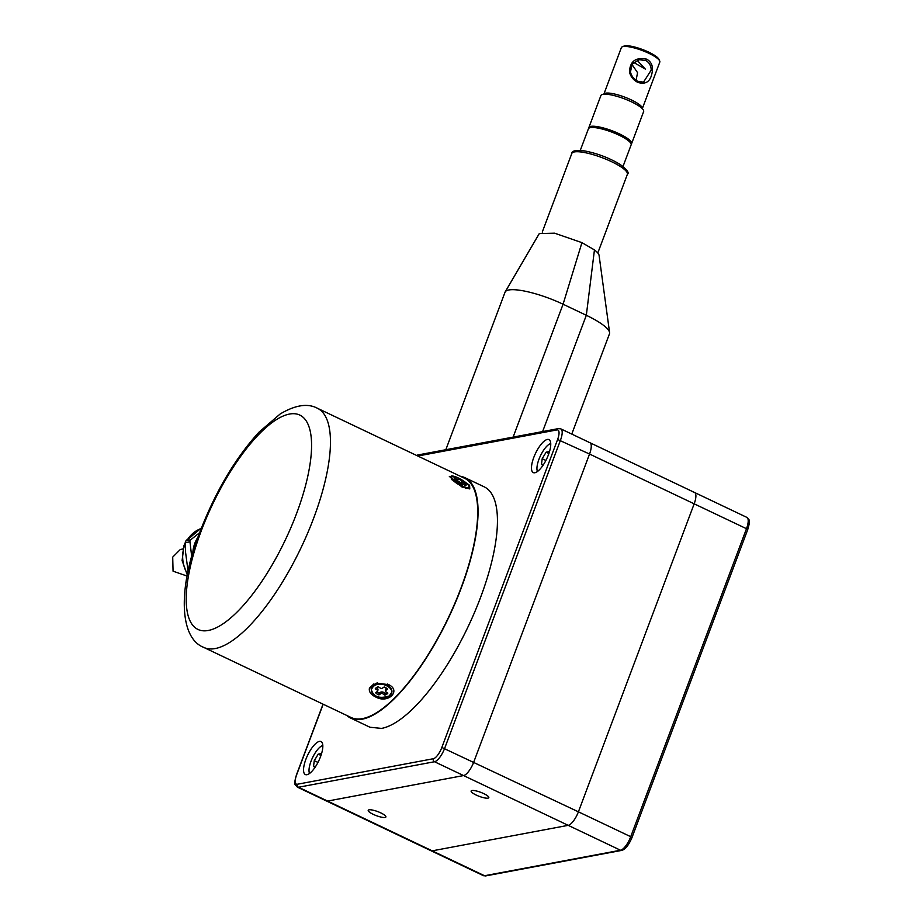 <?xml version="1.0" encoding="UTF-8"?>
<svg xmlns="http://www.w3.org/2000/svg" width="922" height="922" viewBox="0 0 922 922"><rect width="100%" height="100%" fill="white"/><g stroke="black" fill="none" stroke-linecap="round" stroke-linejoin="round"><path stroke-width="1.38" d="M373.883 683.905L369.468 688.123M460.504 476.328A133.079 45.397 115.4 0 1 464.942 477.688A133.079 45.397 115.4 0 1 455.399 602.619A133.079 45.397 115.4 0 1 362.173 719.183A133.079 45.397 115.4 0 1 350.602 718.031A133.079 45.397 115.4 0 1 346.741 715.437M464.942 477.688L484.327 486.908A133.079 45.397 115.4 0 1 474.784 611.839A133.079 45.397 115.4 0 1 381.547 728.403L369.976 727.251L350.602 718.031M317.399 408.25L464.653 478.311A132.388 45.155 115.4 0 1 461.058 587.867A132.388 45.155 115.4 0 1 350.89 717.408L203.635 647.348C178.833 637.736 178.165 586.634 199.924 531.948C215.518 491.541 235.202 458.292 258.967 432.188L280.196 413.966C295.317 405 307.718 403.087 317.399 408.25A132.388 45.155 115.4 0 1 313.803 517.807A132.388 45.155 115.4 0 1 203.635 647.348M461 479.302L469.586 485.283L469.794 488.925L462.003 487.023L449.337 476.397L457.035 477.308M387.862 684.274C402.107 690.186 388.197 704.466 375.369 696.79C371.024 694.681 369.007 691.973 369.33 688.653L376.211 683.121L388.531 684.608M389.741 687.086L387.355 684.043M377.571 682.845L374.516 685.219M182.89 548.993L180.332 549.466L172.714 557.119L173.059 571.179L187.131 576.066M198.034 537.077A30.818 28.109 79.4 0 0 194.934 543.023A30.818 28.109 79.4 0 0 192.813 553.062M199.648 532.674L190.75 539.75A2.282 2.086 79.4 0 0 189.955 541.813L191.73 556.819M188.088 571.421L185.518 551.921L185.414 541.537L201.48 527.857M454.212 478.668A6.846 1.775 31 0 0 454.592 479.567L458.234 481.941L458.292 482.817A6.846 1.775 31 0 0 462.256 484.949L462.21 484.015L465.783 485.606A6.846 1.775 31 0 0 466.013 485.41A6.846 1.775 31 0 0 466.083 485.087A6.846 1.775 31 0 0 465.702 484.188L462.049 481.814L461.991 480.938A6.846 1.775 31 0 0 458.038 478.806L458.084 479.74L454.5 478.149A6.846 1.775 31 0 0 454.281 478.345A6.846 1.775 31 0 0 454.212 478.668M462.129 484.765L460.862 482.828A6.846 1.775 31 0 0 457.381 480.904M465.08 485.226L465.702 484.188M460.862 482.828L461.991 480.938M468.964 486.643C469.252 482.863 450.512 472.744 451.319 477.112A10.177 2.639 -149 0 0 460.343 485.041A10.177 2.639 -149 0 0 468.964 486.643M376.499 687.57A6.846 4.472 -172.8 0 0 375.266 688.769L377.34 690.14A1.371 0.899 -172.8 0 1 377.444 691.419L375.577 692.653A6.846 4.472 -172.8 0 0 378.954 694.9L380.821 693.667A1.371 0.899 -172.8 0 1 382.745 693.736L384.82 695.119A6.846 4.472 -172.8 0 0 386.629 694.312A6.846 4.472 -172.8 0 0 387.862 693.114L385.788 691.731A1.371 0.899 -172.8 0 1 385.684 690.463L387.551 689.23A6.846 4.472 -172.8 0 0 384.174 686.982L382.307 688.215A1.371 0.899 -172.8 0 1 380.383 688.146L378.308 686.763A6.846 4.472 -172.8 0 0 376.499 687.57M376.741 691.88A6.846 4.472 -172.8 0 0 379.173 693.183L381.04 691.949L382.964 692.019L385.039 693.402A6.846 4.472 -172.8 0 0 386.848 692.595A6.846 4.472 -172.8 0 0 386.963 692.514M386.007 690.013L386.606 688.285M376.383 687.651L377.559 688.434L377.663 689.702M385.039 693.402L384.82 695.119M379.173 693.183L378.954 694.9M389.096 695.949C398.304 690.486 382.307 679.86 374.032 685.933A10.177 6.638 7.2 0 0 374.793 695.407A10.177 6.638 7.2 0 0 389.096 695.949M550.757 443.586A15.974 5.451 -64.6 0 0 538.944 459.34A15.974 5.451 -64.6 0 0 537.48 471.476M549.178 452.702L549.316 451.584L546.135 452.183L542.194 458.73L541.445 464.665L543.726 464.239M546.135 452.183L548.901 453.497M542.194 458.73L545.893 460.481M322.815 745.541A15.974 5.451 -64.6 0 0 311.014 761.295A15.974 5.451 -64.6 0 0 309.55 773.431M321.248 754.657L321.386 753.539L318.205 754.138L314.264 760.685L313.503 766.631L315.797 766.194M314.264 760.685L317.963 762.436M318.205 754.138L320.971 755.464M384.232 814.841A9.439 2.144 20.6 0 1 385.892 816.961A9.439 2.144 20.6 0 1 379.438 816.673A9.439 2.144 20.6 0 1 369.883 812.432A9.439 2.144 20.6 0 1 368.224 810.311A9.439 2.144 20.6 0 1 374.689 810.599A9.439 2.144 20.6 0 1 384.232 814.841M472.79 793.127A9.439 2.144 20.6 0 1 471.13 791.018A9.439 2.144 20.6 0 1 477.584 791.295A9.439 2.144 20.6 0 1 487.139 795.536A9.439 2.144 20.6 0 1 488.798 797.657A9.439 2.144 20.6 0 1 482.344 797.369A9.439 2.144 20.6 0 1 472.79 793.127M588.72 442.595A13.692 4.668 115.4 0 1 589.907 442.71A13.692 4.668 115.4 0 1 589.538 454.039L694.174 503.827A13.692 4.668 -64.6 0 0 694.543 492.486A13.692 4.668 115.4 0 1 694.174 503.827L578.405 811.821A13.692 4.668 115.4 0 1 568.194 825.34L432.211 850.845A13.692 4.668 115.4 0 1 431.023 850.729A13.692 4.668 -64.6 0 0 432.211 850.845L484.534 875.739A13.692 4.668 115.4 0 1 483.335 875.623L326.388 800.953A13.692 4.668 -64.6 0 0 327.587 801.068A13.692 4.668 115.4 0 1 326.388 800.953L297.333 787.123A13.692 4.668 -64.6 0 0 298.521 787.238A2.282 2.086 -100.6 0 1 297.368 784.242A11.41 3.895 -64.6 0 1 296.677 774.687L323.173 704.224M693.344 492.371A13.692 4.668 -64.6 0 1 694.543 492.486L589.907 442.71A13.692 4.668 -64.6 0 1 589.538 454.039L473.77 762.033A13.692 4.668 115.4 0 1 463.559 775.563L327.587 801.068L432.211 850.845L568.194 825.34A13.692 4.668 -64.6 0 0 578.405 811.821L630.717 836.703A13.692 4.668 115.4 0 1 620.506 850.234L484.534 875.739A2.282 2.086 -100.6 0 0 485.733 875.9L483.335 875.623M694.543 492.486L746.855 517.38A13.692 4.668 115.4 0 1 746.486 528.709L694.174 503.827L578.405 811.821L441.845 747.465A11.41 3.895 -64.6 0 1 433.34 758.725L297.368 784.242M537.664 449.325A18.256 6.224 115.4 0 1 548.959 439.61A18.256 6.224 115.4 0 1 544.568 462.867A18.256 6.224 115.4 0 1 533.273 472.594A18.256 6.224 115.4 0 1 537.664 449.325M316.638 764.834A18.256 6.224 115.4 0 1 305.343 774.549A18.256 6.224 115.4 0 1 309.734 751.28A18.256 6.224 115.4 0 1 321.029 741.565A18.256 6.224 115.4 0 1 316.638 764.834M557.614 439.46L589.538 454.039L473.77 762.033A13.692 4.668 -64.6 0 1 463.559 775.563L327.587 801.068L298.521 787.238L434.504 761.733A13.692 4.668 -64.6 0 0 444.704 748.215L560.472 440.209A13.692 4.668 -64.6 0 0 560.841 428.88L558.455 428.603A2.282 2.086 79.4 0 0 556.934 429.917A11.41 3.895 -64.6 0 1 557.614 439.46L441.845 747.465M542.62 431.565L586.323 315.289A43.369 9.831 20.6 0 1 609.58 332.565A43.369 9.831 20.6 0 1 609.465 333.822L571.778 434.078M445.822 449.729L505.026 292.239A43.369 9.831 20.6 0 1 505.187 291.894A43.369 9.831 20.6 0 1 563.077 304.225L586.323 315.289L594.448 249.92L581.943 242.647L563.077 304.225L513.128 437.097M505.187 291.894L539.289 233.566L554.606 233.185L581.943 242.647M609.58 332.565L599.093 255.452A31.959 7.238 -159.4 0 0 594.448 249.92M639.776 82.012L640.387 82.15M588.801 128.262A22.831 5.175 20.6 0 1 588.858 127.57L600.913 95.519A22.831 5.175 20.6 0 1 631.466 101.835A22.831 5.175 20.6 0 1 643.637 111.585L631.593 143.636A22.831 5.175 20.6 0 1 631.178 144.189M648.846 53.303A20.549 4.656 20.6 0 1 659.668 60.875A20.549 4.656 20.6 0 1 659.806 62.085L642.3 108.669A20.549 4.656 20.6 0 0 631.328 99.922A20.549 4.656 20.6 0 0 603.841 94.217L621.347 47.633A20.549 4.656 20.6 0 1 622.258 46.815A20.549 4.656 20.6 0 1 648.846 53.303M622.258 46.815L623.952 46.1A19.178 4.345 20.6 0 1 648.765 52.162A19.178 4.345 20.6 0 1 658.861 59.227L659.668 60.875M633.691 62.442L645.319 69.069L637.206 60.333M588.858 127.57A22.831 5.175 20.6 0 1 619.423 133.874A22.831 5.175 20.6 0 1 631.593 143.636M631.939 64.39L637.575 72.677L636.076 80.283M630.441 72.008L632.181 64.044L639.292 59.734L645.642 60.483C649.238 62.385 651.093 65.589 651.197 70.118L643.498 82.173L637.817 81.297C634.071 79.419 631.616 76.319 630.441 72.008L629.472 71.974C630.579 76.607 633.391 80.099 637.897 82.438C646.506 85.008 651.358 80.894 652.442 70.095C652.753 65.185 650.828 61.532 646.656 59.135L645.642 60.483M629.472 71.974C629.957 61.278 635.684 57.003 646.656 59.135M623.007 166.479L631.132 144.881A22.831 5.175 -159.4 0 0 618.95 135.131A22.831 5.175 -159.4 0 0 588.397 128.815L580.272 150.413M201.111 531.233A118.696 40.487 115.4 0 1 289.566 414.047A118.696 40.487 115.4 0 1 296.665 513.3A118.696 40.487 115.4 0 1 208.211 630.487A118.696 40.487 115.4 0 1 201.111 531.233M187.523 574.072A30.818 28.109 -100.6 0 1 184.826 544.925A30.818 28.109 -100.6 0 1 185.218 543.957M188.019 538.84A30.818 28.109 -100.6 0 1 200.247 528.848M186.014 540.638L190.75 539.75M185.207 542.701L189.955 541.813M468.664 487.703A10.338 2.685 -149 0 1 468.111 487.957A10.338 2.685 -149 0 1 458.568 484.499A10.338 2.685 -149 0 1 451.042 477.688A10.338 2.685 -149 0 1 450.985 477.365M461.795 484.753L462.199 484.085M456.309 480.489L456.932 479.463M457.277 481.03L458.027 479.786M460.919 483.704L462.049 481.814M462.602 483.981L463.27 482.874M372.281 687.097A10.338 6.742 7.2 0 1 373.906 685.588A10.338 6.742 -172.8 0 1 377.121 684.228L373.929 685.576L371.266 689.46C373.387 696.859 379.38 699.026 389.245 695.96L391.908 692.076C392.173 689.598 390.721 687.42 387.551 685.553A10.338 6.742 -172.8 0 0 377.121 684.228L379.564 683.617M382.964 692.019L382.745 693.736M381.04 691.949L380.821 693.667M377.559 688.434L377.34 690.14M385.903 688.746L385.684 690.463M391.516 689.529A10.338 6.742 -172.8 0 0 387.551 685.553L385.327 684.355M433.34 758.725A2.282 2.086 -100.6 0 0 434.504 761.733L620.506 850.234A2.282 2.086 -100.6 0 0 621.716 850.395L485.733 875.9M747.5 529.804L746.486 528.709L630.717 836.703L631.731 837.798M417.804 456.021L556.934 429.917M558.455 428.603L417.873 454.972A2.282 2.086 79.4 0 0 416.825 455.549M542.251 232.102L571.813 153.467A29.677 6.731 20.6 0 1 583.211 152.314A29.677 6.731 20.6 0 1 613.291 162.526A29.677 6.731 20.6 0 1 627.363 174.339L597.802 252.985M652.442 70.095L651.197 70.118M637.897 82.438L637.817 81.297M200.316 528.779L186.843 539.889M185.207 542.747L184.031 545.398L182.095 560.588L187.339 575.04M451.607 479.636L451.112 476.697C450.697 475.072 454.212 476.075 461.668 479.705C467.512 483.958 469.99 486.332 469.079 486.816L468.111 487.957L465.702 488.464M461.772 484.742L462.21 484.015M457.3 481.042L458.084 479.74M378.008 689.207L377.79 690.924M385.557 689.241L385.338 690.958M621.716 850.395C625.277 849.473 628.689 845.244 631.939 837.683L747.696 529.689C751.176 517.945 748.503 520.112 746.855 517.38M589.907 442.71L560.841 428.88M297.333 787.123C295.685 784.392 293 786.558 296.481 774.814L323.034 704.154M417.873 454.972A2.282 2.282 0 0 0 416.767 455.526M571.813 153.467C571.675 150.735 576.02 149.894 584.848 150.954C597.525 153.455 609.246 157.927 620.022 164.37C627.087 169.613 629.53 172.944 627.363 174.339"/></g></svg>
